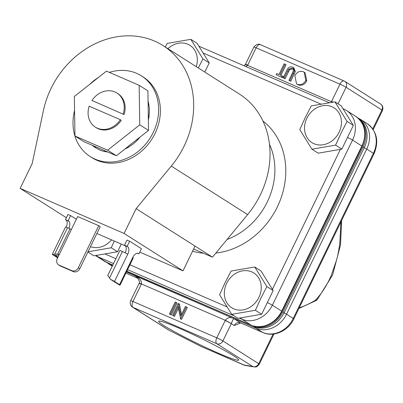 <?xml version="1.0" encoding="UTF-8"?>
<svg xmlns="http://www.w3.org/2000/svg" width="403" height="403" viewBox="0 0 403 403"><rect width="100%" height="100%" fill="white"/><g stroke="black" fill="none" stroke-linecap="round" stroke-linejoin="round"><path stroke-width="0.6" d="M163.875 325.553A44.491 3.113 -154.1 0 0 208.306 348.65A44.491 3.113 -154.1 0 0 238.737 360.096A44.491 3.113 -154.1 0 0 233.554 355.773A44.491 3.113 -154.1 0 0 189.203 332.717A44.491 3.113 -154.1 0 0 158.691 321.226A44.491 3.113 -154.1 0 0 163.875 325.553M193.626 248.983L212.472 257.154L195.037 246.082L183.002 270.856L124.099 233.453L20.15 188.372L32.18 163.593L43.403 110.644A84.957 72.268 122.4 0 1 51.035 88.479A84.957 72.268 122.4 0 1 163.104 45.615A84.957 72.268 122.4 0 1 184.09 146.188A84.957 72.268 122.4 0 1 171.285 166.107L247.633 214.582A84.957 72.268 -57.6 0 0 260.434 194.664A84.957 72.268 -57.6 0 0 239.447 94.09L163.104 45.615M227.075 239.473A66.903 56.914 -57.6 0 0 267.33 201.888A66.903 56.914 -57.6 0 0 269.481 144.299M89.607 84.434A47.786 40.653 122.4 0 1 98.352 77.527M109.369 72.384A47.786 40.653 122.4 0 1 141.433 75.885A47.786 40.653 122.4 0 1 153.241 132.456A47.786 40.653 122.4 0 1 90.201 156.566A47.786 40.653 122.4 0 1 74.565 110.472M141.433 75.885L143.181 76.993A47.786 40.653 122.4 0 1 154.984 133.564A47.786 40.653 122.4 0 1 91.944 157.674L90.201 156.566M215.857 253.059A75.044 63.835 -57.6 0 0 277.319 206.946A75.044 63.835 -57.6 0 0 262.922 121.021M306.844 118.235A20.603 17.525 122.4 0 1 331.951 106.745A20.603 17.525 122.4 0 1 339.109 132.229A20.603 17.525 122.4 0 1 313.997 143.72A20.603 17.525 122.4 0 1 306.844 118.235M311.927 149.206L335.578 145.125L341.054 133.111L347.079 121.444L334.928 101.838L311.282 105.913L305.252 117.58L299.782 129.6L311.927 149.206L318.189 153.18L341.84 149.105L353.34 125.419L341.195 105.813L334.928 101.838M226.652 283.38A20.603 17.525 122.4 0 1 251.764 271.889A20.603 17.525 122.4 0 1 258.917 297.374A20.603 17.525 122.4 0 1 233.811 308.864A20.603 17.525 122.4 0 1 226.652 283.38M231.74 314.35L255.391 310.27L260.862 298.25L266.892 286.583L254.741 266.977L231.09 271.058L225.065 282.725L219.59 294.744L231.74 314.35L238.002 318.325L261.653 314.249L273.153 290.563L261.003 270.957L254.741 266.977M167.925 48.677A20.603 17.525 122.4 0 1 189.909 45.338A20.603 17.525 122.4 0 1 196.236 66.651M198.256 67.936L202.966 58.939L190.821 39.333L167.169 43.413L165.255 46.98M126.431 271.995L255.996 328.188A4.992 2.599 -66.6 0 1 255.225 327.055M299.444 307.348L299.928 307.65A94.085 80.041 -57.6 0 0 315.277 300.366L317.272 299.61L316.118 300.542L315.277 300.366C321.503 293.863 326.813 285.606 331.201 275.597L336.52 260.177C337.573 256.676 338.656 251.15 339.774 243.603L340.938 221.902M212.472 257.154L247.633 214.582M195.037 246.082L136.128 208.678L171.285 166.107M124.099 233.453L136.128 208.678M70.606 215.62L68.107 220.768L65.447 219.615L67.946 214.467L70.606 215.62L76.353 219.272M71.835 270.665L59.11 265.144A5.31 4.519 -57.6 0 1 58.581 264.862A5.31 4.519 -57.6 0 1 57.266 258.58L77.673 216.552L98.715 225.68L100.221 226.637L79.814 268.66A5.31 4.519 -57.6 0 1 73.341 271.622L71.835 270.665A5.31 4.519 -57.6 0 0 78.308 267.703L98.715 225.68M96.886 233.508L125.398 245.875M139.781 252.112L183.002 270.856M20.15 188.372L66.369 217.716M125.192 252.837A6.372 3.32 113.4 0 0 125.031 245.563L124.487 245.22L126.985 240.077L129.65 241.231L141.428 248.711L138.929 253.855L138.39 253.512A6.372 3.32 113.4 0 0 138.148 253.386A6.372 3.32 113.4 0 0 132.789 257.436L119.55 284.689L114.507 281.485L127.741 254.233A6.372 3.32 113.4 0 0 127.691 246.722L127.152 246.374L129.65 241.231M192.548 251.205A75.044 63.835 -57.6 0 0 203.414 253.225M148.173 115.767L149.06 115.933L149.407 110.432A37.484 31.887 122.4 0 0 148.077 101.274L148.516 130.406L140.063 137.08A37.484 31.887 122.4 0 1 133.076 144.073L128.416 147.226L128.109 146.349L140.063 137.08M149.09 115.958A37.484 31.887 122.4 0 1 148.359 119.998M128.436 147.241A37.484 31.887 122.4 0 1 124.859 149.09L116.412 155.765L107.808 152.032A37.484 31.887 122.4 0 1 99.486 149.866L100.775 150.384M95.143 147.493L99.486 149.866M95.168 147.508A37.484 31.887 122.4 0 1 92.322 145.317L83.713 141.584L74.948 136.018L107.646 150.198L116.412 155.765M148.516 130.406L139.75 124.839L139.156 85.305L147.921 90.871L148.077 101.274M59.085 254.837L55.418 255.472L57.987 257.099M68.107 220.768L68.651 221.111A6.372 3.32 -66.6 0 1 68.853 228.299M57.81 257.467L53.171 254.52A4.352 0.302 -154.1 0 0 52.299 254.303A4.352 0.302 -154.1 0 0 52.803 254.726L57.644 257.799M65.447 219.615L65.986 219.957A6.372 3.32 -66.6 0 1 66.173 227.181M58.581 264.862L60.087 265.824A5.31 4.519 -57.6 0 0 60.621 266.106L73.341 271.622M124.487 245.22L127.152 246.374M137.509 253.24L138.929 253.855M139.156 85.305L106.463 71.124L74.359 96.478L74.948 136.018M107.808 152.032L95.632 146.727L95.118 147.488M95.617 146.747L92.322 145.317M107.646 150.198L139.75 124.839M128.154 146.491L124.859 149.09M55.775 255.215L55.518 255.27M71.321 229.634L70.011 228.803L57.836 253.885L59.14 254.716M57.836 253.885L54.632 254.253L67.518 227.72A4.352 0.302 -154.1 0 0 65.533 227.05L52.299 254.303M53.171 254.52L54.632 254.253M127.741 254.233A4.352 0.302 -154.1 0 0 122.401 251.527L119.908 250.444L107.727 275.526L110.548 279.405A4.352 0.302 25.9 0 1 114.507 281.485M110.548 279.405L119.187 284.891A4.352 0.302 -154.1 0 0 120.059 285.112A4.352 0.302 -154.1 0 0 119.55 284.689M120.059 285.112L133.292 257.86A4.352 0.302 -154.1 0 0 132.789 257.436M93.335 145.755A37.484 31.887 -57.6 0 0 95.199 147.372M106.206 151.337L106.095 151.8M91.944 100.468A20.175 17.163 122.4 0 1 116.976 93.058L117.867 93.627A20.175 17.163 122.4 0 1 124.043 114.568L91.944 100.468L124.043 114.568M120.371 119.716L121.268 120.285A20.175 17.163 122.4 0 1 96.236 127.696L95.345 127.126A20.175 17.163 122.4 0 1 89.169 106.185L120.371 119.716A20.175 17.163 122.4 0 1 95.345 127.126M70.011 228.803L67.518 227.72M121.263 244.082L117.54 251.744L93.889 255.824L87.894 252.016M190.821 39.333L197.082 43.307L209.233 62.913L204.779 72.082M148.138 105.379L148.924 105.032M148.934 117.061L148.314 117.046M136.965 139.529L137.383 140.158M104.775 150.717L104.342 151.457M116.976 93.058A20.175 17.163 122.4 0 1 123.147 113.999M335.578 145.125L341.84 149.105M347.079 121.444L353.34 125.419M255.391 310.27L261.653 314.249M266.892 286.583L273.153 290.563M87.627 251.845L111.278 247.769L117.54 251.744M111.278 247.769L114.256 241.039M202.966 58.939L209.233 62.913M251.709 325.357L252.676 325.775A24.85 21.137 -57.6 0 0 282.961 311.917L363.108 146.868A24.85 21.137 -57.6 0 0 358.811 118.789M111.56 239.871A20.603 17.525 122.4 0 1 90.489 246.676M252.676 325.775L126.723 271.385M112.694 265.3L108.679 263.33M107.379 262.766A24.85 21.137 -57.6 0 0 109.828 264.056M363.108 146.868L364.282 147.619A24.85 21.137 -57.6 0 0 358.252 118.265M364.282 147.619L284.14 312.668L282.961 311.917M253.855 326.526A24.85 21.137 -57.6 0 0 284.14 312.668M246.042 66.621L247.623 65.346C245.442 64.344 244.898 64.208 245.991 64.943L245.402 64.475L243.996 65.734M332.571 102.171L331.452 101.707L331.231 102.362M139.725 283.788C138.642 283.042 139.221 283.097 141.473 283.959C141.816 281.143 139.987 278.538 135.987 276.136M231.891 317.735C229.121 317.196 226.924 318.058 225.302 320.314L231.367 323.533C232.445 320.45 233.312 318.838 233.967 318.692L235.443 319.272M132.436 274.599L135.166 275.924C137.307 276.861 140.516 281.954 139.151 283.289L130.688 300.719A4.992 0.348 25.9 0 1 132.965 301.489L216.784 337.845L225.302 320.314L141.473 283.959L132.965 301.489A4.992 2.599 113.4 0 0 133.005 307.373L216.824 343.729A4.992 2.599 -66.6 0 1 216.784 337.845A4.992 0.348 25.9 0 1 222.909 340.948L231.307 323.649L234.274 325.538A4.992 4.247 -57.6 0 1 240.359 322.753L233.967 318.692M331.452 101.707L339.961 84.172L256.142 47.821L247.623 65.346L331.452 101.707M285.102 64.208L279.914 74.898L283.123 76.474L282.528 77.698L276.12 74.731L276.715 73.507L278.982 74.49L284.17 63.8L286.044 64.802L280.931 75.336M292.91 67.276L293.852 67.87L295.318 71.497L290.79 81.28L288.916 80.278L293.107 71.538C293.55 69.966 293.117 68.858 291.802 68.223L288.588 69.256L284.115 78.197L283.183 77.794L286.679 70.601C287.878 67.628 289.767 66.419 292.346 66.979L292.91 67.276L294.376 70.898L289.848 80.686L288.916 80.278M292.578 68.757L289.53 69.855L285.057 78.797L283.183 77.794M304.139 72.167L305.086 72.762L306.769 80.938C304.628 84.64 301.807 85.965 298.306 84.912L296.532 83.874L294.87 75.658C297.021 71.961 299.852 70.661 303.358 71.754L304.139 72.167L305.827 80.338L306.769 80.938M176.111 302.452L177.053 303.051L171.27 314.965L169.396 313.962L175.179 302.049L176.111 302.452L170.328 314.365L169.396 313.962M178.413 308.23L174.469 316.35L172.595 315.348L178.378 303.434L180.887 315.876L185.44 306.497L186.372 306.905L180.589 318.813L178.066 306.396L173.527 315.75L174.469 316.35M178.574 303.519L179.516 304.119L181.486 314.642M186.372 306.905L187.314 307.504L181.531 319.413L180.378 318.723M282.528 77.698L276.12 74.731M282.176 75.88L281.586 77.099M295.318 71.497L294.376 70.898M285.057 78.797L284.115 78.197M289.53 69.855L288.588 69.256M292.432 68.621L292.145 68.399M290.79 81.28L289.848 80.686M298.306 84.912L296.532 83.874M305.827 80.338C303.686 84.041 300.865 85.365 297.364 84.313M171.27 314.965L170.328 314.365M181.531 319.413L180.589 318.813M173.527 315.75L172.595 315.348M299.928 307.65L298.89 308.497L316.118 300.542M320.828 104.055L203.077 52.984M104.886 253.925L115.898 258.701M129.927 264.786L226.944 306.864M272.413 289.369L340.404 149.352M65.986 219.957L68.651 221.111M59.11 265.144L60.621 266.106M78.308 267.703L79.814 268.66M137.891 253.296L138.39 253.512M127.691 246.722L125.031 245.563M122.401 251.527L109.52 278.06M343.069 108.84A4.992 2.599 -66.6 0 1 343.653 108.956L342.953 108.654M199.727 46.557A4.992 2.599 113.4 0 0 199.54 46.456A4.992 2.599 113.4 0 0 198.961 46.34M267.315 302.588A4.992 0.348 25.9 0 1 272.357 305.202L352.544 140.058A4.992 0.348 -154.1 0 0 347.502 137.443M96.866 255.311A4.992 2.599 113.4 0 0 97.697 256.676L113.545 263.547M127.575 269.632L234.037 315.811M239.317 318.098L241.81 319.181A4.992 2.599 -66.6 0 1 240.979 317.811M346.353 110.392L355.683 116.316A25.062 21.319 -57.6 0 1 361.874 145.982L281.687 311.126L282.07 311.448L362.262 146.304L352.544 140.058A25.062 21.319 -57.6 0 0 346.353 110.392L343.653 108.956M281.687 311.126L272.357 305.202A25.062 21.319 -57.6 0 1 241.81 319.181L251.14 325.105L126.819 271.184L251.265 325.171A3.295 1.713 -66.6 0 1 251.14 325.105A25.062 21.319 -57.6 0 0 281.687 311.126M104.518 261.27L112.785 265.109L107.032 262.6L97.697 256.676A25.062 21.319 -57.6 0 1 95.506 255.542L104.518 261.27A25.062 21.319 -57.6 0 0 107.032 262.6A3.295 1.713 113.4 0 0 107.153 262.665A3.295 1.713 113.4 0 0 107.289 262.716M251.412 325.221A3.295 1.713 -66.6 0 1 251.265 325.171C261.985 330.153 276.594 323.413 282.07 311.448M364.247 147.689A4.992 0.348 25.9 0 1 366.73 149.065A25.062 21.319 -57.6 0 0 360.539 119.399L357.839 117.963M107.042 262.62L109.369 264.353A25.062 21.319 -57.6 0 0 111.883 265.683A4.992 2.599 -66.6 0 1 111.137 264.625M112.361 265.985L111.883 265.683L112.397 265.909M262.877 332.535C273.783 337.573 288.372 330.838 293.812 318.944A4.992 0.348 -154.1 0 0 293.233 318.461L286.543 314.209L366.73 149.065L373.42 153.316L293.233 318.461A25.062 21.319 -57.6 0 1 262.685 332.435L240.359 322.753A4.992 2.599 113.4 0 0 240.551 322.853L262.877 332.535A4.992 2.599 -66.6 0 1 262.685 332.435L255.996 328.188A25.062 21.319 -57.6 0 0 286.543 314.209A4.992 0.348 -154.1 0 0 284.06 312.834M293.812 318.944L374.004 153.8A4.992 0.348 25.9 0 0 373.42 153.316A25.062 21.319 -57.6 0 0 367.229 123.645L360.539 119.399M137.72 278.236L125.887 273.103L137.745 278.266M134.511 275.556L135.887 276.433M225.186 320.551A4.992 0.348 -154.1 0 1 231.307 323.649A4.992 4.247 122.4 0 1 231.367 323.533M332.984 102.11A4.992 0.348 -154.1 0 0 331.563 101.47M260.529 44.748A4.992 2.599 113.4 0 0 260.338 44.647A4.992 2.599 113.4 0 0 256.142 47.821A4.992 0.348 -154.1 0 0 253.865 47.045L245.467 64.339A4.992 0.348 25.9 0 1 247.739 65.115M338.052 103.818L346.086 87.275A4.992 0.348 -154.1 0 0 339.961 84.172A4.992 2.599 -66.6 0 1 344.162 81.003L260.338 44.647C260.927 45.252 258.227 42.033 253.865 47.045M293.339 73.487L294.281 74.087M288.523 71.658L287.581 71.059M141.362 284.196A4.992 0.348 -154.1 0 0 139.085 283.42M240.772 322.949L234.274 325.538M372.74 128.884L381.903 110.019A4.992 4.247 -57.6 0 0 380.669 104.11C382.729 105.425 383.334 107.561 382.482 110.503A4.992 0.348 -154.1 0 0 381.903 110.019L346.086 87.275A4.992 4.247 -57.6 0 0 344.852 81.366L344.162 81.003M200.976 346.409A4.992 1.164 -63.1 0 0 201.047 346.454L168.318 329.856L132.501 307.111A4.992 4.247 -57.6 0 0 133.005 307.373L168.822 330.117A4.992 1.164 116.9 0 1 168.741 330.092A4.992 1.164 116.9 0 1 168.686 330.057M273.098 334.092L258.726 363.692L222.909 340.948A4.992 4.247 -57.6 0 1 216.824 343.729L252.646 366.473L243.709 364.952L201.127 346.484L168.822 330.117A4.992 4.247 -57.6 0 1 168.318 329.856M244.047 365.108A4.992 2.599 -66.6 0 1 243.896 365.053A4.992 2.599 -66.6 0 1 243.709 364.952A4.992 4.841 99.7 0 0 245.044 365.39L253.981 366.916A4.992 4.841 -80.3 0 1 252.646 366.473A4.992 4.247 -57.6 0 0 258.726 363.692A4.992 0.348 25.9 0 1 259.31 364.176L273.964 333.991M201.314 346.585L201.047 346.454A4.992 1.164 -63.1 0 0 201.127 346.484A4.992 2.599 113.4 0 0 201.314 346.585L245.044 365.39M198.855 46.174L329.16 102.674M137.05 139.463L137.539 139.987M355.683 116.316C365.229 123.746 367.42 133.746 362.262 146.304M112.261 266.187L109.369 264.353M374.004 153.8C379.178 141.272 376.921 131.222 367.229 123.645M239.689 322.536L239.377 322.712L240.551 322.853M132.501 307.111C132.491 307.363 129.005 304.759 130.688 300.719M380.669 104.11L344.852 81.366M382.482 110.503L373.218 129.585M317.272 299.61L332.571 275.083L340.515 244.984L341.633 220.466M253.981 366.916C255.552 366.518 255.779 368.392 259.31 364.176"/></g></svg>
